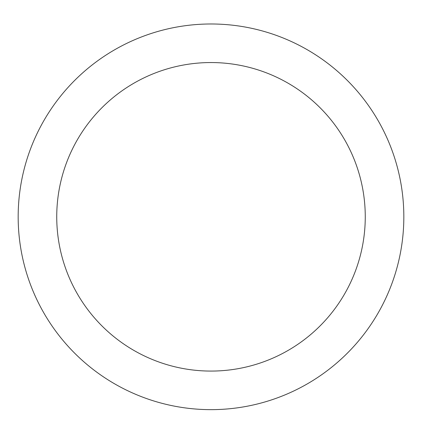 <?xml version="1.0" encoding="UTF-8"?>
<svg xmlns="http://www.w3.org/2000/svg" width="422" height="422" viewBox="0 0 422 422"><rect width="100%" height="100%" fill="white"/><g stroke="black" fill="none" stroke-linecap="round" stroke-linejoin="round"><path stroke-width="0.63" d="M211 23.985A192.828 192.828 0 0 1 377.996 313.229A192.828 192.828 0 0 1 44.004 313.229A192.828 192.828 0 0 1 211 23.985M211 62.551A154.262 154.262 0 0 1 344.595 293.944A154.262 154.262 0 0 1 77.405 293.944A154.262 154.262 0 0 1 211 62.551"/></g></svg>
